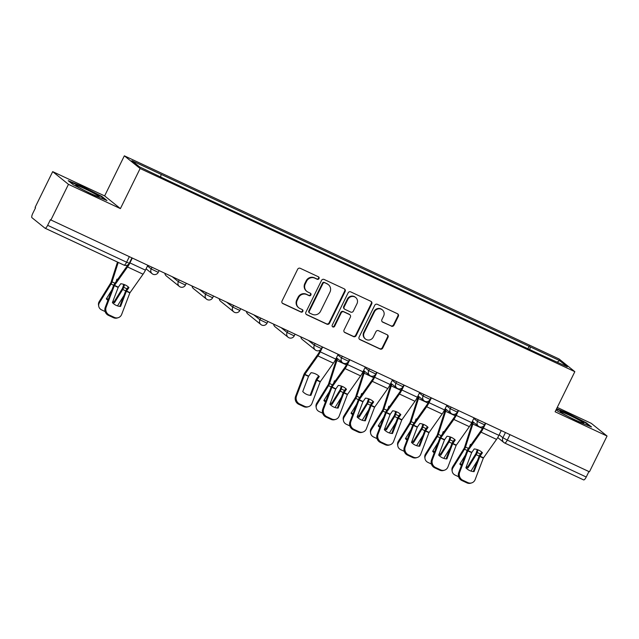 <?xml version="1.0" encoding="UTF-8"?>
<svg xmlns="http://www.w3.org/2000/svg" width="639" height="639" viewBox="0 0 639 639"><rect width="100%" height="100%" fill="white"/><g stroke="black" fill="none" stroke-linecap="round" stroke-linejoin="round"><path stroke-width="0.96" d="M319.005 278.588A1.382 1.318 128.8 0 0 318.414 276.791L300.234 268.3A1.973 1.885 128.8 0 0 297.654 269.259L282.031 301.025A1.973 1.885 128.8 0 0 282.869 303.589L301.049 312.08A1.382 1.318 128.8 0 0 302.519 309.771A1.382 1.318 128.8 0 0 302.263 309.611L299.915 308.509A6.31 6.031 128.8 0 1 297.215 300.306L298.517 297.662A6.31 6.031 128.8 0 1 306.768 294.571L309.124 295.673A1.382 1.318 128.8 0 0 310.594 293.365A1.382 1.318 128.8 0 0 310.338 293.205L307.99 292.103A6.31 6.031 128.8 0 1 305.29 283.9L306.592 281.248A6.31 6.031 128.8 0 1 314.843 278.165L317.2 279.259A1.382 1.318 128.8 0 0 319.005 278.588M306.808 291.368L306.353 291.001A6.31 6.031 128.8 0 1 304.827 283.524L306.129 280.88A6.31 6.031 128.8 0 1 314.388 277.789L316.736 278.892A1.382 1.318 128.8 0 0 318.422 276.791M282.286 303.15A1.973 1.885 128.8 0 0 282.414 303.213L300.586 311.712A1.382 1.318 128.8 0 0 302.271 309.611M298.732 307.782L298.277 307.407A6.31 6.031 128.8 0 1 296.752 299.939L298.054 297.287A6.31 6.031 128.8 0 1 306.313 294.204L308.661 295.298A1.382 1.318 128.8 0 0 310.346 293.205M391.38 326.194A1.973 1.885 128.8 0 0 393.959 325.227L398.345 316.313A1.973 1.885 128.8 0 0 397.498 313.749L377.314 304.316A1.973 1.885 128.8 0 0 374.734 305.282L359.102 337.041A1.973 1.885 128.8 0 0 359.949 339.605L380.133 349.038A1.973 1.885 128.8 0 0 382.713 348.079L388.009 337.312A1.973 1.885 128.8 0 0 387.17 334.748L378.528 330.706A1.973 1.885 128.8 0 0 375.948 331.673L373.32 337.017A5.272 5.04 128.8 0 1 365.436 338.982A5.272 5.04 128.8 0 1 364.166 332.735L374.454 311.824A5.272 5.04 128.8 0 1 382.338 309.859A5.272 5.04 128.8 0 1 383.608 316.105L381.898 319.588A1.973 1.885 128.8 0 0 382.737 322.152L390.916 325.818A1.973 1.885 128.8 0 0 393.496 324.852L397.881 315.946A1.973 1.885 128.8 0 0 397.618 313.813M120.404 208.61L104.628 195.909L52.686 171.635L68.461 184.336L120.404 208.61L140.125 168.52L574.836 371.674L555.107 411.764L607.05 436.038L589.446 471.806L50.393 219.736L47.653 225.311L126.61 262.214L129.294 263.244L131.89 257.98M68.461 184.336L50.856 220.112M345.132 291.448A1.973 1.885 128.8 0 0 344.293 288.884L324.101 279.451A1.973 1.885 128.8 0 0 321.521 280.417L305.897 312.175A1.973 1.885 128.8 0 0 306.736 314.739L326.928 324.173A1.973 1.885 128.8 0 0 329.508 323.206L345.132 291.448L344.677 291.08A1.973 1.885 128.8 0 0 344.413 288.948M350.707 291.879L370.892 301.32A1.973 1.885 128.8 0 1 371.738 303.884L356.107 335.643A1.973 1.885 128.8 0 1 353.527 336.609L344.892 332.568A1.973 1.885 128.8 0 1 344.046 330.004L350.388 317.128A1.973 1.885 128.8 0 0 349.541 314.564L343.814 311.88A1.973 1.885 128.8 0 0 341.234 312.846L334.636 326.257A1.382 1.318 128.8 0 1 332.568 326.769A1.382 1.318 128.8 0 1 332.24 325.139L348.127 292.846A1.973 1.885 128.8 0 1 350.707 291.879M52.686 171.635L35.081 207.411L35.544 207.779L32.797 213.354A4.018 1.15 -65 0 0 31.95 217.691L44.962 228.163A4.018 1.15 -65 0 0 45.034 228.211A4.018 1.15 -65 0 0 47.653 225.311M104.628 195.909L124.349 155.828L559.061 358.974L574.836 371.674M607.05 436.038L591.275 423.337L557.24 407.426M588.926 471.566L586.243 477.014A4.018 1.15 115 0 1 583.623 479.905A4.018 1.15 115 0 1 583.559 479.865L504.746 443.035M529.779 349.629L530.314 346.897L559.596 360.588L567.32 366.802L539.124 353.99L169.95 181.468L139.59 166.915L131.858 160.693L161.14 174.375L160.677 176.771M530.314 346.897L161.14 174.375M140.125 168.52L124.349 155.828M101.849 196.413L82.463 186.484L68.205 180.693L73.333 184.815L92.711 194.735L106.969 200.534L101.849 196.413L101.609 196.9M556.074 409.799L557.887 411.26L577.273 421.189L591.53 426.98L586.402 422.858L567.025 412.93L556.617 408.704M527.894 348.742L529.236 346.026M557.208 362.081L559.596 360.588M82.263 186.9L82.463 186.484M566.817 413.345L567.025 412.93M586.163 423.345L586.402 422.858M306.153 314.308A1.973 1.885 128.8 0 0 306.281 314.372L326.465 323.805A1.973 1.885 128.8 0 0 329.045 322.839L344.677 291.08M324.772 282.797A1.382 1.318 128.8 0 0 322.967 283.476L309.244 311.353A1.382 1.318 128.8 0 0 309.835 313.15L312.319 314.308A6.31 6.031 128.8 0 0 320.57 311.217L329.948 292.167A6.31 6.031 128.8 0 0 327.248 283.956L324.308 282.43A1.382 1.318 128.8 0 0 322.503 283.109L322.967 283.476M309.58 312.99L309.116 312.615A1.382 1.318 128.8 0 1 308.789 310.985L322.503 283.109M328.422 284.69L327.967 284.323A6.31 6.031 128.8 0 0 326.793 283.588L327.248 283.956M324.308 282.43L326.793 283.588M344.309 332.136A1.973 1.885 128.8 0 0 344.429 332.2L353.071 336.234A1.973 1.885 128.8 0 0 355.651 335.275L371.275 303.509A1.973 1.885 128.8 0 0 371.019 301.384M349.908 314.787L349.453 314.42A1.973 1.885 128.8 0 0 349.086 314.188L343.351 311.512A1.973 1.885 128.8 0 0 340.771 312.479L334.173 325.89L334.636 326.257M332.36 326.561A1.382 1.318 128.8 0 0 334.173 325.89M356.961 303.757A5.272 5.04 128.8 0 0 355.691 297.51A5.272 5.04 128.8 0 0 347.808 299.483L344.181 306.848A1.973 1.885 128.8 0 0 345.028 309.412L350.755 312.088A1.973 1.885 128.8 0 0 353.335 311.129L356.961 303.757M355.691 297.51L355.228 297.143A5.272 5.04 128.8 0 0 347.352 299.108L347.808 299.483M344.661 309.18L344.197 308.813A1.973 1.885 128.8 0 1 343.726 306.48L347.352 299.108M382.154 321.721A1.973 1.885 128.8 0 0 382.282 321.784L390.916 325.818M382.338 309.859L381.882 309.492A5.272 5.04 128.8 0 0 373.999 311.457L374.454 311.824M365.436 338.982L364.981 338.614A5.272 5.04 128.8 0 1 363.711 332.368L373.999 311.457M359.366 339.173A1.973 1.885 128.8 0 0 359.485 339.237L379.678 348.67A1.973 1.885 128.8 0 0 382.25 347.704L387.553 336.945A1.973 1.885 128.8 0 0 387.29 334.812M116.154 281.511L116.889 279.195A12.453 10.871 -122.6 0 1 117.744 279.275M116.649 279.954A12.453 10.871 -122.6 0 1 117.201 280.042M117.488 262.07L110.89 282.718L99.229 301.544L99.428 302.742A6.023 5.336 170.4 0 0 98.718 306.185A6.023 5.336 170.4 0 0 101.705 309.947L105.139 311.552M118.231 262.413L112.041 281.855A3.011 0.863 115 0 1 111.49 283.205A3.011 0.863 115 0 1 111.034 284.028L99.428 302.742M123.79 284.403L122.512 288.285L114.309 301.504L114.517 302.702L122.712 289.483A3.011 0.863 -65 0 0 123.167 288.66A3.011 0.863 -65 0 0 123.718 287.31L124.557 284.674M107.935 300.322A12.453 11.023 170.4 0 1 106.322 298.876L111.913 289.858M123.942 295.482L117.48 305.889M112.488 302.391A12.453 11.023 170.4 0 0 114.517 302.702M98.718 306.185L98.518 304.987A6.023 5.336 -9.6 0 1 99.229 301.544M106.697 298.261A12.453 11.023 170.4 0 0 108.255 299.483M112.895 301.32A12.453 11.023 170.4 0 0 114.309 301.504M126.362 291.272L128.942 287.566A12.453 10.072 -179.2 0 0 125.308 285.002A12.453 10.072 -179.2 0 0 120.747 283.74L118.223 287.326L112.4 302.614A12.453 11.55 -107 0 0 120.595 306.44L126.362 291.272L129.853 292.902L121.682 314.38A6.023 5.591 73 0 1 118.215 317.703A6.023 5.591 73 0 1 114.373 317.407L109.317 315.043L108.39 315.331L113.438 317.687L114.373 317.407M147.777 265.401L145.436 270.153A10.04 2.875 115 0 1 143.056 274.203L129.853 292.902M119.797 306.385L125.436 291.56A3.011 0.863 115 0 1 125.819 290.673A3.011 0.863 115 0 1 126.53 289.459L128.303 286.959M132.257 258.156L129.925 262.901A10.04 2.875 115 0 1 127.544 266.95L114.389 285.537L106.17 307.135A6.023 5.591 73 0 0 109.317 315.043M128.024 264.746A7.428 2.125 115 0 1 127.568 265.417L114.501 283.836A3.011 0.863 -65 0 0 113.79 285.05A3.011 0.863 -65 0 0 113.407 285.937L105.235 307.415L106.17 307.135M108.39 315.331A6.023 5.591 -107 0 1 105.235 307.415M118.215 317.703L117.28 317.982A6.023 5.591 -107 0 1 113.438 317.687M79.092 187.594A13.052 0.879 26.2 0 0 91.05 193.681A13.052 0.879 26.2 0 0 98.997 196.788A13.052 0.879 26.2 0 0 95.73 194.352A13.052 0.879 26.2 0 0 82.495 187.682A13.052 0.879 26.2 0 0 75.737 185.342A13.052 0.879 26.2 0 0 79.092 187.594M69.451 181.692L82.447 186.971L101.226 196.588L105.267 199.847M563.654 414.04A13.052 0.879 26.2 0 0 575.611 420.127A13.052 0.879 26.2 0 0 583.559 423.234A13.052 0.879 26.2 0 0 580.284 420.797A13.052 0.879 26.2 0 0 567.057 414.128A13.052 0.879 26.2 0 0 560.291 411.788A13.052 0.879 26.2 0 0 563.654 414.04M556.409 409.112L567.001 413.425L585.787 423.034L589.829 426.293M333.678 383.168L334.421 380.852A12.453 10.871 -122.6 0 1 335.267 380.932M334.173 381.611A12.453 10.871 -122.6 0 1 334.724 381.699M336.945 358.207A10.04 2.875 -65 0 0 335.826 361.171L328.422 384.374L316.752 403.201L316.952 404.399A6.023 5.336 170.4 0 0 316.241 407.842A6.023 5.336 170.4 0 0 319.228 411.604L322.663 413.209M337.552 358.703A7.428 2.125 -65 0 0 336.905 360.484L329.564 383.512A3.011 0.863 115 0 1 329.021 384.862A3.011 0.863 115 0 1 328.566 385.684L316.952 404.399M341.322 386.06L340.1 389.838L331.841 403.161L332.04 404.359L340.244 391.14A3.011 0.863 -65 0 0 340.699 390.317A3.011 0.863 -65 0 0 341.242 388.967L342.081 386.331M325.467 401.979A12.453 11.023 170.4 0 1 323.853 400.525L329.444 391.515M341.466 397.138L335.012 407.546M330.02 404.048A12.453 11.023 170.4 0 0 332.04 404.359M316.241 407.842L316.041 406.644A6.023 5.336 -9.6 0 1 316.752 403.201M324.229 399.918A12.453 11.023 170.4 0 0 325.778 401.14M330.427 402.977A12.453 11.023 170.4 0 0 331.841 403.161M360.867 395.876L361.61 393.56A12.453 10.871 -122.6 0 1 362.457 393.64M361.37 394.319A12.453 10.871 -122.6 0 1 361.914 394.407M364.134 370.916A10.04 2.875 -65 0 0 363.024 373.871L355.611 397.083L343.942 415.909L344.149 417.107A6.023 5.336 170.4 0 0 343.439 420.55A6.023 5.336 170.4 0 0 346.418 424.312L349.86 425.917M364.741 371.411A7.428 2.125 -65 0 0 364.094 373.184L356.762 396.22A3.011 0.863 115 0 1 356.211 397.562A3.011 0.863 115 0 1 355.755 398.393L344.149 417.107M368.511 398.76L367.233 402.65L359.03 415.869L359.238 417.067L367.433 403.848A3.011 0.863 -65 0 0 367.888 403.025A3.011 0.863 -65 0 0 368.439 401.675L369.278 399.04M352.656 414.687A12.453 11.023 170.4 0 1 351.043 413.233L356.634 404.223M368.663 409.847L362.201 420.254M357.209 416.756A12.453 11.023 170.4 0 0 359.238 417.067M343.439 420.55L343.231 419.352A6.023 5.336 -9.6 0 1 343.942 415.909M351.418 412.626A12.453 11.023 170.4 0 0 352.976 413.848M357.616 415.685A12.453 11.023 170.4 0 0 359.03 415.869M388.065 408.585L388.8 406.268A12.453 10.871 -122.6 0 1 389.654 406.348M388.56 407.027A12.453 10.871 -122.6 0 1 389.111 407.115M391.324 383.624A10.04 2.875 -65 0 0 390.213 386.579L382.801 409.791L371.131 428.609L371.339 429.807A6.023 5.336 170.4 0 0 370.628 433.258A6.023 5.336 170.4 0 0 373.615 437.02L377.05 438.626M391.939 384.119A7.428 2.125 -65 0 0 391.284 385.892L383.951 408.928A3.011 0.863 115 0 1 383.4 410.27A3.011 0.863 115 0 1 382.945 411.101L371.339 429.807M395.701 411.468L394.423 415.358L386.22 428.577L386.427 429.775L394.622 416.556A3.011 0.863 -65 0 0 395.078 415.733A3.011 0.863 -65 0 0 395.629 414.384L396.468 411.748M379.846 427.387A12.453 11.023 170.4 0 1 378.232 425.941L383.823 416.932M395.853 422.555L389.391 432.962M384.398 429.464A12.453 11.023 170.4 0 0 386.427 429.775M370.628 433.258L370.42 432.06A6.023 5.336 -9.6 0 1 371.131 428.609M378.607 425.334A12.453 11.023 170.4 0 0 380.165 426.556M384.806 428.394A12.453 11.023 170.4 0 0 386.22 428.577M316.704 380.221L319.276 376.515A12.453 10.072 -179.2 0 0 315.642 373.951A12.453 10.072 -179.2 0 0 311.081 372.689L308.557 376.275L302.742 391.563A12.453 11.55 -107 0 0 310.929 395.389L316.704 380.221L320.187 381.85L312.016 403.329A6.023 5.591 73 0 1 308.549 406.652A6.023 5.591 73 0 1 304.707 406.356L299.659 403.992L298.725 404.279L303.781 406.636L304.707 406.356M338.111 354.349L335.771 359.102A10.04 2.875 115 0 1 333.398 363.152L320.187 381.85M310.131 395.333L315.77 380.509A3.011 0.863 115 0 1 316.153 379.622A3.011 0.863 115 0 1 316.864 378.408L318.645 375.908M322.599 347.105L320.259 351.849A10.04 2.875 115 0 1 317.879 355.899L304.723 374.486L296.504 396.084A6.023 5.591 73 0 0 299.659 403.992M320.387 349.892L319.66 351.37A7.428 2.125 115 0 1 317.902 354.365L304.843 372.785A3.011 0.863 -65 0 0 304.124 373.999A3.011 0.863 -65 0 0 303.741 374.885L295.577 396.364L296.504 396.084M298.725 404.279A6.023 5.591 -107 0 1 295.577 396.364M308.549 406.652L307.615 406.931A6.023 5.591 -107 0 1 303.781 406.636M343.894 392.929L346.466 389.223A12.453 10.072 -179.2 0 0 342.831 386.659A12.453 10.072 -179.2 0 0 338.279 385.397L335.699 389.103L329.932 404.271A12.453 11.55 -107 0 0 338.119 408.097L343.894 392.929L347.376 394.559L339.205 416.037A6.023 5.591 73 0 1 335.739 419.352A6.023 5.591 73 0 1 331.905 419.064L326.849 416.7L325.914 416.987L330.97 419.344L331.905 419.064M365.3 367.058L362.96 371.81A10.04 2.875 115 0 1 360.588 375.86L347.376 394.559M337.32 408.041L342.959 393.217A3.011 0.863 115 0 1 343.343 392.33A3.011 0.863 115 0 1 344.062 391.116L345.835 388.616M349.789 359.805L347.448 364.557A10.04 2.875 115 0 1 345.076 368.607L332.008 387.026L323.693 408.792A6.023 5.591 73 0 0 326.849 416.7M347.576 362.601L346.849 364.078A7.428 2.125 115 0 1 345.092 367.074L332.032 385.493A3.011 0.863 -65 0 0 331.322 386.707A3.011 0.863 -65 0 0 330.93 387.593L322.767 409.072L323.693 408.792M325.914 416.987A6.023 5.591 -107 0 1 322.767 409.072M335.739 419.352L334.812 419.639A6.023 5.591 -107 0 1 330.97 419.344M371.083 405.637L373.663 401.931A12.453 10.072 -179.2 0 0 370.021 399.367A12.453 10.072 -179.2 0 0 365.468 398.105L362.888 401.811L357.121 416.979A12.453 11.55 -107 0 0 365.316 420.805L371.083 405.637L374.566 407.267L366.403 428.745A6.023 5.591 73 0 1 362.928 432.06A6.023 5.591 73 0 1 359.094 431.772L354.038 429.408L353.103 429.688L358.159 432.052L359.094 431.772M392.49 379.766L390.157 384.518A10.04 2.875 115 0 1 387.777 388.568L374.566 407.267M364.51 420.75L370.149 405.925A3.011 0.863 115 0 1 370.54 405.038A3.011 0.863 115 0 1 371.251 403.824L373.024 401.316M376.978 372.513L374.638 377.266A10.04 2.875 115 0 1 372.265 381.315L359.11 399.894L350.891 421.492A6.023 5.591 73 0 0 354.038 429.408M374.773 375.309L374.047 376.786A7.428 2.125 115 0 1 372.281 379.782L359.222 398.201A3.011 0.863 -65 0 0 358.511 399.415A3.011 0.863 -65 0 0 358.128 400.302L349.956 421.78L350.891 421.492M353.103 429.688A6.023 5.591 -107 0 1 349.956 421.78M362.928 432.06L362.001 432.347A6.023 5.591 -107 0 1 358.159 432.052M398.273 418.345L400.853 414.639A12.453 10.072 -179.2 0 0 397.218 412.075A12.453 10.072 -179.2 0 0 392.658 410.805L390.133 414.399L384.311 429.688A12.453 11.55 -107 0 0 392.506 433.514L398.273 418.345L401.763 419.975L393.592 441.453A6.023 5.591 73 0 1 390.125 444.768A6.023 5.591 73 0 1 386.283 444.472L381.227 442.116L380.293 442.396L385.349 444.76L386.283 444.472M419.687 392.474L417.347 397.226A10.04 2.875 115 0 1 414.967 401.276L401.763 419.975M391.699 433.458L397.346 418.625A3.011 0.863 115 0 1 397.73 417.746A3.011 0.863 115 0 1 398.44 416.532L400.214 414.024M404.167 385.221L401.835 389.974A10.04 2.875 115 0 1 399.455 394.023L386.299 412.602L378.08 434.2A6.023 5.591 73 0 0 381.227 442.116M401.963 388.017L401.236 389.494A7.428 2.125 115 0 1 399.479 392.49L386.411 410.909A3.011 0.863 -65 0 0 385.7 412.123A3.011 0.863 -65 0 0 385.317 413.01L377.146 434.488L378.08 434.2M380.293 442.396A6.023 5.591 -107 0 1 377.146 434.488M390.125 444.768L389.191 445.056A6.023 5.591 -107 0 1 385.349 444.76M415.254 421.293L415.989 418.976A12.453 10.871 -122.6 0 1 416.844 419.048M415.749 419.735A12.453 10.871 -122.6 0 1 416.301 419.815M418.521 396.332A10.04 2.875 -65 0 0 417.403 399.287L409.998 422.499L398.329 441.317L398.528 442.515A6.023 5.336 170.4 0 0 397.817 445.966A6.023 5.336 170.4 0 0 400.805 449.72L404.239 451.334M419.128 396.819A7.428 2.125 -65 0 0 418.473 398.6L411.141 421.628A3.011 0.863 115 0 1 410.589 422.978A3.011 0.863 115 0 1 410.134 423.809L398.528 442.515M422.89 424.176L421.676 427.954L413.417 441.277L413.617 442.476L421.812 429.264A3.011 0.863 -65 0 0 422.267 428.434A3.011 0.863 -65 0 0 422.818 427.092L423.657 424.456M407.035 440.095A12.453 11.023 170.4 0 1 405.422 438.65L411.013 429.64M423.042 435.263L416.588 445.671M411.588 442.172A12.453 11.023 170.4 0 0 413.617 442.476M397.817 445.966L397.618 444.768A6.023 5.336 -9.6 0 1 398.329 441.317M405.805 438.042A12.453 11.023 170.4 0 0 407.355 439.265M411.995 441.094A12.453 11.023 170.4 0 0 413.417 441.277M425.462 431.053L428.042 427.347A12.453 10.072 -179.2 0 0 424.408 424.783A12.453 10.072 -179.2 0 0 419.847 423.513L417.323 427.108L411.5 442.396A12.453 11.55 -107 0 0 419.695 446.222L425.462 431.053L428.953 432.683L420.781 454.161A6.023 5.591 73 0 1 417.315 457.476A6.023 5.591 73 0 1 413.473 457.181L408.417 454.824L407.49 455.104L412.538 457.468L413.473 457.181M446.877 405.182L444.536 409.934A10.04 2.875 115 0 1 442.156 413.976L428.953 432.683M418.896 446.166L424.536 431.333A3.011 0.863 115 0 1 424.919 430.454A3.011 0.863 115 0 1 425.63 429.24L427.403 426.732M431.365 397.929L429.025 402.682A10.04 2.875 115 0 1 426.644 406.731L413.489 425.31L405.27 446.909A6.023 5.591 73 0 0 408.417 454.824M429.152 400.725L428.426 402.203A7.428 2.125 115 0 1 426.668 405.198L413.609 423.617A3.011 0.863 -65 0 0 412.89 424.831A3.011 0.863 -65 0 0 412.506 425.718L404.335 447.196L405.27 446.909M407.49 455.104A6.023 5.591 -107 0 1 404.335 447.196M417.315 457.476L416.38 457.764A6.023 5.591 -107 0 1 412.538 457.468M442.444 434.001L443.178 431.684A12.453 10.871 -122.6 0 1 444.033 431.756M442.939 432.443A12.453 10.871 -122.6 0 1 443.49 432.523M445.71 409.04A10.04 2.875 -65 0 0 444.592 411.995L437.188 435.207L425.518 454.025L425.718 455.224A6.023 5.336 170.4 0 0 425.007 458.674A6.023 5.336 170.4 0 0 427.994 462.428L431.429 464.034M446.318 409.527A7.428 2.125 -65 0 0 445.663 411.308L438.33 434.336A3.011 0.863 115 0 1 437.787 435.686A3.011 0.863 115 0 1 437.324 436.517L425.718 455.224M450.08 436.884L448.866 440.662L440.606 453.986L440.806 455.184L449.001 441.972A3.011 0.863 -65 0 0 449.465 441.142A3.011 0.863 -65 0 0 450.008 439.8L450.846 437.164M434.224 452.803A12.453 11.023 170.4 0 1 432.619 451.358L438.202 442.348M450.231 447.963L443.778 458.371M438.777 454.872A12.453 11.023 170.4 0 0 440.806 455.184M425.007 458.674L424.807 457.476A6.023 5.336 -9.6 0 1 425.518 454.025M432.994 450.751A12.453 11.023 170.4 0 0 434.544 451.965M439.185 453.802A12.453 11.023 170.4 0 0 440.606 453.986M452.66 443.754L455.232 440.047A12.453 10.072 -179.2 0 0 451.597 437.483A12.453 10.072 -179.2 0 0 447.036 436.221L444.512 439.808L438.697 455.096A12.453 11.55 -107 0 0 446.885 458.93L452.66 443.754L456.142 445.383L447.971 466.869A6.023 5.591 73 0 1 444.504 470.184A6.023 5.591 73 0 1 440.662 469.889L435.606 467.524L434.68 467.812L439.736 470.176L440.662 469.889M474.066 417.89L471.726 422.635A10.04 2.875 115 0 1 469.353 426.684L456.142 445.383M446.086 458.874L451.725 444.041A3.011 0.863 115 0 1 452.108 443.154A3.011 0.863 115 0 1 452.819 441.94L454.601 439.44M458.554 410.637L456.214 415.39A10.04 2.875 115 0 1 453.834 419.44L440.678 438.019L432.459 459.617A6.023 5.591 73 0 0 435.606 467.524M456.342 413.433L455.615 414.911A7.428 2.125 115 0 1 453.858 417.906L440.798 436.325A3.011 0.863 -65 0 0 440.079 437.539A3.011 0.863 -65 0 0 439.696 438.418L431.525 459.904L432.459 459.617M434.68 467.812A6.023 5.591 -107 0 1 431.525 459.904M444.504 470.184L443.57 470.472A6.023 5.591 -107 0 1 439.736 470.176M469.633 446.709L470.376 444.393A12.453 10.871 -122.6 0 1 471.223 444.464M470.128 445.151A12.453 10.871 -122.6 0 1 470.679 445.231M472.9 421.748A10.04 2.875 -65 0 0 471.782 424.703L464.377 447.915L452.708 466.734L452.907 467.932A6.023 5.336 170.4 0 0 452.196 471.382A6.023 5.336 170.4 0 0 455.184 475.136L458.618 476.742M473.507 422.235A7.428 2.125 -65 0 0 472.86 424.016L465.519 447.044A3.011 0.863 115 0 1 464.976 448.394A3.011 0.863 115 0 1 464.521 449.217L452.907 467.932M477.277 449.592L476.055 453.37L467.796 466.694L467.996 467.892L476.199 454.68A3.011 0.863 -65 0 0 476.654 453.85A3.011 0.863 -65 0 0 477.197 452.5L478.036 449.872M461.422 465.511A12.453 11.023 170.4 0 1 459.808 464.066L465.4 455.056M477.421 460.671L470.967 471.079M465.975 467.58A12.453 11.023 170.4 0 0 467.996 467.892M452.196 471.382L451.997 470.184A6.023 5.336 -9.6 0 1 452.708 466.734M460.184 463.459A12.453 11.023 170.4 0 0 461.733 464.673M466.374 466.51A12.453 11.023 170.4 0 0 467.796 466.694M479.849 456.462L482.421 452.755A12.453 10.072 -179.2 0 0 478.787 450.191A12.453 10.072 -179.2 0 0 474.234 448.929L471.654 452.636L465.887 467.804A12.453 11.55 -107 0 0 474.074 471.638L479.849 456.462L483.332 458.091L475.16 479.577A6.023 5.591 73 0 1 471.694 482.892A6.023 5.591 73 0 1 467.86 482.597L462.804 480.232L461.869 480.52L466.925 482.884L467.86 482.597M501.256 430.59L498.915 435.343A10.04 2.875 115 0 1 496.543 439.392L483.332 458.091M473.275 471.582L478.915 456.749A3.011 0.863 115 0 1 479.298 455.863A3.011 0.863 115 0 1 480.017 454.649L481.79 452.148M485.744 423.345L483.404 428.098A10.04 2.875 115 0 1 481.031 432.148L467.868 450.727L459.649 472.325A6.023 5.591 73 0 0 462.804 480.232M483.531 426.141L482.804 427.611A7.428 2.125 115 0 1 481.047 430.614L467.988 449.033A3.011 0.863 -65 0 0 467.277 450.247A3.011 0.863 -65 0 0 466.885 451.126L458.722 472.612L459.649 472.325M461.869 480.52A6.023 5.591 -107 0 1 458.722 472.612M471.694 482.892L470.767 483.172A6.023 5.591 -107 0 1 466.925 482.884M499.195 434.776L502.885 437.739L507.286 440.111L586.243 477.014M505.433 432.547L502.885 437.739A4.018 3.842 -51.2 0 0 503.851 442.5A4.018 4.018 0 0 0 504.666 443.011A4.018 1.15 -65 0 0 507.286 440.111L509.97 434.664M129.294 256.766L126.61 262.214A4.018 1.15 -65 0 1 123.99 265.113A4.018 1.15 -65 0 1 123.926 265.065L45.113 228.235M473.779 418.473L477.461 421.436L484.546 424.839L485.368 423.17M478.244 419.839L477.461 421.436A4.018 3.842 -51.2 0 0 478.427 426.197A4.018 4.018 0 0 0 484.546 424.839M446.589 405.765L450.271 408.728L457.356 412.131L458.179 410.462M451.054 407.131L450.271 408.728A4.018 3.842 -51.2 0 0 451.238 413.489A4.018 4.018 0 0 0 457.356 412.131M419.392 393.057L423.074 396.028L430.167 399.423L430.99 397.754M423.865 394.423L423.074 396.028A4.018 3.842 -51.2 0 0 424.048 400.781A4.018 4.018 0 0 0 430.167 399.423M392.202 380.349L395.884 383.32L402.977 386.723L403.8 385.045M396.675 381.723L395.884 383.32A4.018 3.842 -51.2 0 0 396.851 388.073A4.018 4.018 0 0 0 402.977 386.723M365.013 367.649L368.695 370.612L375.788 374.015L376.611 372.345M369.486 369.015L368.695 370.612A4.018 3.842 -51.2 0 0 369.661 375.365A4.018 4.018 0 0 0 375.788 374.015M337.823 354.941L341.506 357.904L348.59 361.307L349.413 359.637M342.288 356.306L341.506 357.904A4.018 3.842 -51.2 0 0 342.472 362.664A4.018 4.018 0 0 0 348.59 361.307M308.493 340.507L314.316 345.196L321.401 348.598L322.224 346.929M315.099 343.598L314.316 345.196A4.018 3.842 -51.2 0 0 315.283 349.956A4.018 4.018 0 0 0 321.401 348.598M281.304 327.799L287.119 332.488L294.212 335.89L295.034 334.221M287.909 330.89L287.119 332.488A4.018 3.842 -51.2 0 0 288.093 337.248A4.018 4.018 0 0 0 294.212 335.89M254.106 315.099L259.929 319.78L267.022 323.182L267.845 321.513M260.72 318.182L259.929 319.78A4.018 3.842 -51.2 0 0 260.896 324.54A4.018 4.018 0 0 0 267.022 323.182M226.917 302.391L232.74 307.071L239.833 310.474L240.655 308.805M233.531 305.474L232.74 307.071A4.018 3.842 -51.2 0 0 233.706 311.832A4.018 4.018 0 0 0 239.833 310.474M199.727 289.683L205.55 294.371L212.635 297.774L213.458 296.097M206.333 292.766L205.55 294.371A4.018 3.842 -51.2 0 0 206.517 299.124A4.018 4.018 0 0 0 212.635 297.774M172.538 276.975L178.361 281.663L185.446 285.066L186.268 283.389M179.144 280.066L178.361 281.663A4.018 3.842 -51.2 0 0 179.327 286.416A4.018 4.018 0 0 0 185.446 285.066M147.481 265.992L151.163 268.955L158.256 272.358L159.079 270.688M151.954 267.358L151.163 268.955A4.018 3.842 -51.2 0 0 152.138 273.708A4.018 4.018 0 0 0 158.256 272.358M152.881 274.179A4.018 3.842 -51.2 0 1 152.138 273.708L146.083 268.835M180.078 286.887A4.018 3.842 -51.2 0 1 179.327 286.416L166.308 275.936A4.018 3.842 128.8 0 1 164.942 273.428M207.268 299.595A4.018 3.842 -51.2 0 1 206.517 299.124L193.505 288.644A4.018 3.842 128.8 0 1 192.131 286.136M234.457 312.303A4.018 3.842 -51.2 0 1 233.706 311.832L220.695 301.352A4.018 3.842 128.8 0 1 219.329 298.836M261.647 325.003A4.018 3.842 -51.2 0 1 260.896 324.54L247.884 314.061A4.018 3.842 128.8 0 1 246.518 311.544M288.836 337.712A4.018 3.842 -51.2 0 1 288.093 337.248L275.074 326.769A4.018 3.842 128.8 0 1 273.708 324.253M316.033 350.42A4.018 3.842 -51.2 0 1 315.283 349.956L302.263 339.477A4.018 3.842 128.8 0 1 300.897 336.961M343.223 363.128A4.018 3.842 -51.2 0 1 342.472 362.664L336.418 357.784M370.412 375.836A4.018 3.842 -51.2 0 1 369.661 375.365L363.607 370.492M397.602 388.544A4.018 3.842 -51.2 0 1 396.851 388.073L390.804 383.2M424.791 401.252A4.018 3.842 -51.2 0 1 424.048 400.781L417.994 395.908M451.989 413.952A4.018 3.842 -51.2 0 1 451.238 413.489L445.183 408.617M479.178 426.66A4.018 3.842 -51.2 0 1 478.427 426.197L472.373 421.325M497.725 437.563L503.851 442.5A4.018 3.842 -51.2 0 0 504.594 442.963A4.018 1.15 -65 0 0 504.666 443.011L583.623 479.905M314.388 277.789L314.843 278.165M306.129 280.88L306.592 281.248M304.827 283.524L305.29 283.9M308.661 295.298L309.124 295.673M306.313 294.204L306.768 294.571M298.054 297.287L298.517 297.662M296.752 299.939L297.215 300.306M300.586 311.712L301.049 312.08M282.414 303.213L282.869 303.589M316.736 278.892L317.2 279.259M329.045 322.839L329.508 323.206M326.465 323.805L326.928 324.173M306.281 314.372L306.736 314.739M308.789 310.985L309.244 311.353M371.275 303.509L371.738 303.884M355.651 335.275L356.107 335.643M353.071 336.234L353.527 336.609M344.429 332.2L344.892 332.568M349.086 314.188L349.541 314.564M343.351 311.512L343.814 311.88M340.771 312.479L341.234 312.846M343.726 306.48L344.181 306.848M382.282 321.784L382.737 322.152M363.711 332.368L364.166 332.735M387.553 336.945L388.009 337.312M382.25 347.704L382.713 348.079M379.678 348.67L380.133 349.038M359.485 339.237L359.949 339.605M397.881 315.946L398.345 316.313M393.496 324.852L393.959 325.227M113.686 285.266L111.034 284.028M125.715 290.889L122.712 289.483M126.977 288.836L123.718 287.31M114.948 283.213L112.041 281.855M126.514 290.993L129.997 292.622M114.485 285.369L118.319 287.167M127.544 266.95L143.056 274.203M114.341 285.649L118.175 287.446M129.925 262.901L145.436 270.153M331.218 386.922L328.566 385.684M343.239 392.546L340.244 391.14M344.501 390.493L341.242 388.967M346.418 364.925L336.905 360.484M332.472 384.87L329.564 383.512M358.407 399.631L355.755 398.393M370.436 405.254L367.433 403.848M371.69 403.201L368.439 401.675M373.607 377.633L364.094 373.184M359.669 397.578L356.762 396.22M385.597 412.339L382.945 411.101M397.626 417.962L394.622 416.556M398.888 415.901L395.629 414.384M400.797 390.341L391.284 385.892M386.859 410.286L383.951 408.928M316.848 379.941L320.331 381.571M304.819 374.318L308.653 376.115M317.879 355.899L333.398 363.152M304.675 374.598L308.509 376.395M320.259 351.849L335.771 359.102M344.038 392.65L347.528 394.279M332.008 387.026L335.85 388.824M345.076 368.607L360.588 375.86M331.865 387.306L335.699 389.103M347.448 364.557L362.96 371.81M371.227 405.358L374.718 406.987M359.206 399.734L363.04 401.532M372.265 381.315L387.777 388.568M359.054 400.014L362.888 401.811M374.638 377.266L390.157 384.518M398.424 418.066L401.907 419.695M386.395 412.443L390.229 414.232M399.455 394.023L414.967 401.276M386.244 412.722L390.086 414.511M401.835 389.974L417.347 397.226M412.786 425.047L410.134 423.809M424.815 430.67L421.812 429.264M426.077 428.609L422.818 427.092M427.986 403.049L418.473 398.6M414.048 422.994L411.141 421.628M425.614 430.774L429.096 432.403M413.585 425.151L417.419 426.94M426.644 406.731L442.156 413.976M413.441 425.43L417.275 427.219M429.025 402.682L444.536 409.934M439.983 437.755L437.324 436.517M452.005 443.37L449.001 441.972M453.267 441.317L450.008 439.8M455.184 415.757L445.663 411.308M441.237 435.694L438.33 434.336M452.803 443.474L456.286 445.103M440.774 437.859L444.608 439.648M453.834 419.44L469.353 426.684M440.63 438.138L444.464 439.928M456.214 415.39L471.726 422.635M467.173 450.463L464.521 449.217M479.194 456.078L476.199 454.68M480.456 454.025L477.197 452.5M482.373 428.465L472.86 424.016M468.427 448.402L465.519 447.044M479.993 456.182L483.483 457.812M467.964 450.567L471.798 452.356M481.031 432.148L496.543 439.392M467.82 450.846L471.654 452.636M483.404 428.098L498.915 435.343M164.854 273.38A4.018 4.018 0 0 0 166.308 275.936M192.043 286.088A4.018 4.018 0 0 0 193.505 288.644M219.233 298.796A4.018 4.018 0 0 0 220.695 301.352M246.43 311.505A4.018 4.018 0 0 0 247.884 314.061M273.62 324.213A4.018 4.018 0 0 0 275.074 326.769M300.809 336.921A4.018 4.018 0 0 0 302.263 339.477M45.034 228.211L123.99 265.113A4.018 4.018 0 0 0 129.294 263.244"/></g></svg>
